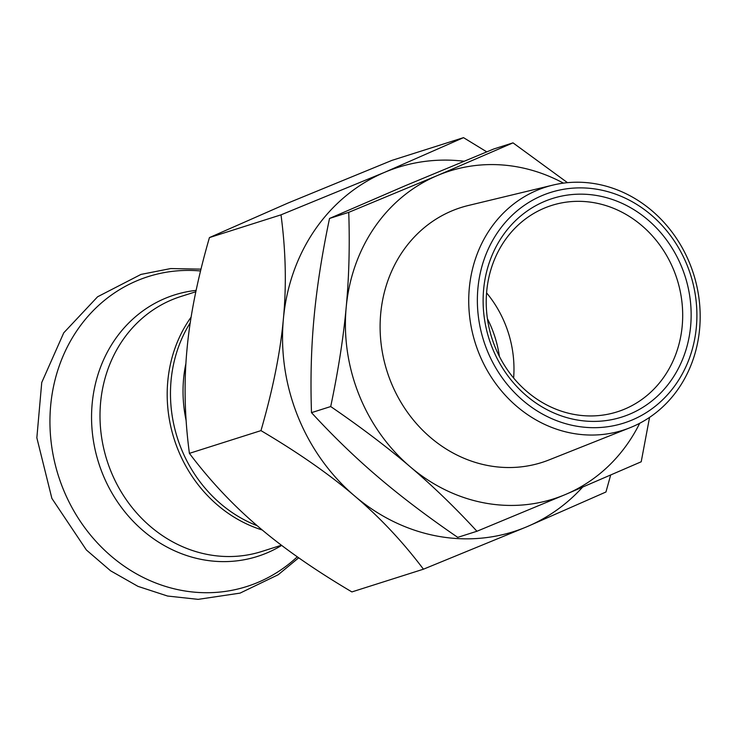 <?xml version="1.0" encoding="UTF-8"?>
<svg xmlns="http://www.w3.org/2000/svg" width="737" height="737" viewBox="0 0 737 737"><rect width="100%" height="100%" fill="white"/><g stroke="black" fill="none" stroke-linecap="round" stroke-linejoin="round"><path stroke-width="1.11" d="M499.382 356.404A108.284 97.173 72.4 0 0 491.911 328.601A108.284 97.173 72.4 0 0 487.415 318.716M681.974 267.669A114.65 102.885 72.4 0 0 502.708 235.785A114.65 102.885 72.4 0 0 576.721 419.906A114.65 102.885 72.4 0 0 681.974 267.669M674.023 270.746A108.284 97.173 -107.6 0 1 617.237 411.836A108.284 97.173 -107.6 0 1 491.846 338.053A108.284 97.173 -107.6 0 1 551.672 205.439A108.284 97.173 -107.6 0 1 674.023 270.746M687.216 265.449A120.988 108.579 -107.6 0 1 576.15 426.106A120.988 108.579 -107.6 0 1 498.037 231.805A120.988 108.579 -107.6 0 1 687.216 265.449M513.625 378.017A108.284 97.173 72.4 0 0 505.306 324.344A108.284 97.173 72.4 0 0 486.567 292.847M689.97 264.003A127.556 114.475 72.4 0 0 552.851 185.107A127.556 114.475 72.4 0 0 475.356 343.295A127.556 114.475 72.4 0 0 629.932 427.755A127.556 114.475 72.4 0 0 689.97 264.003M552.851 185.107L468.299 205.503A133.729 120.011 72.4 0 0 387.054 371.337A133.729 120.011 72.4 0 0 549.111 459.888L629.932 427.755M563.427 183.135A171.97 154.337 72.4 0 0 437.336 175.553L513.007 142.858L567.508 182.675M346.187 307.393C349.016 277.388 349.872 245.707 348.739 212.348L437.336 175.553A171.97 154.337 72.4 0 0 346.187 307.393A171.97 154.337 72.4 0 0 410.288 466.853C387.745 447.571 361.222 427.469 330.71 406.548C338.292 370.425 343.442 337.371 346.187 307.393M649.555 417.391L641.208 461.777L565.537 494.463A171.97 154.337 72.4 0 0 639.698 423.268M565.537 494.463L476.94 531.257C455.134 507.563 432.914 486.098 410.288 466.853A171.97 154.337 72.4 0 0 565.537 494.463M513.007 142.858L493.79 148.966L405.193 185.761L329.522 218.456C321.949 254.578 316.79 287.623 314.045 317.601C311.217 347.606 310.36 379.297 311.493 412.646C333.299 436.341 355.52 457.815 378.145 477.06C400.688 496.333 427.211 516.434 457.723 537.365L476.94 531.257M330.71 406.548L311.493 412.646M348.739 212.348L329.522 218.456M463.969 161.228A191.086 171.481 72.4 0 0 384.686 172.301A191.086 171.481 72.4 0 0 283.404 318.789A191.086 171.481 72.4 0 0 354.626 495.964A191.086 171.481 72.4 0 0 527.13 526.642A191.086 171.481 72.4 0 0 582.47 487.268M610.632 475.153L605.961 491.994L527.13 526.642L423.443 569.194C402.752 541.741 379.813 517.337 354.626 495.964C329.623 474.536 298.402 452.748 260.962 430.62C272.92 389.366 280.401 352.083 283.404 318.789C286.592 285.431 285.79 250.792 281 214.845L384.686 172.301L463.509 137.644L486.752 151.85M463.509 137.644L391.955 160.371L288.268 202.924L209.446 237.581C197.488 278.835 189.999 316.118 186.995 349.412C183.817 382.77 184.619 417.409 189.409 453.356C210.1 480.8 233.039 505.214 258.217 526.587C283.229 548.015 314.45 569.793 351.89 591.922L423.443 569.194M209.446 237.581L281 214.845M189.409 453.356L260.962 430.62M185.917 363.396A128.146 115 72.4 0 0 186.139 420.606M257.231 525.739A132.992 119.357 -107.6 0 1 190.238 322.778M191.132 317.085A133.756 120.039 72.4 0 0 262.271 530.004M195.839 291.741L180.86 296.495A133.756 120.039 72.4 0 0 106.948 460.312A133.756 120.039 72.4 0 0 261.847 551.46L281.451 545.233M200.547 270.967A162.61 145.935 72.4 0 0 59.448 478.976A162.61 145.935 72.4 0 0 297.287 556.813M196.125 290.387A137.174 123.097 72.4 0 0 99.44 465.287A137.174 123.097 72.4 0 0 281.672 545.398M200.989 269.134L170.634 268.572L140.988 274.413L97.588 296.781L63.751 332.82L41.742 382.503L36.85 437.806L51.876 498.396L86.376 549.977L110.587 570.797L137.994 586.376L167.566 596.04L198.152 599.356L240.059 593.119L278.218 574.731L298.697 557.798"/></g></svg>
